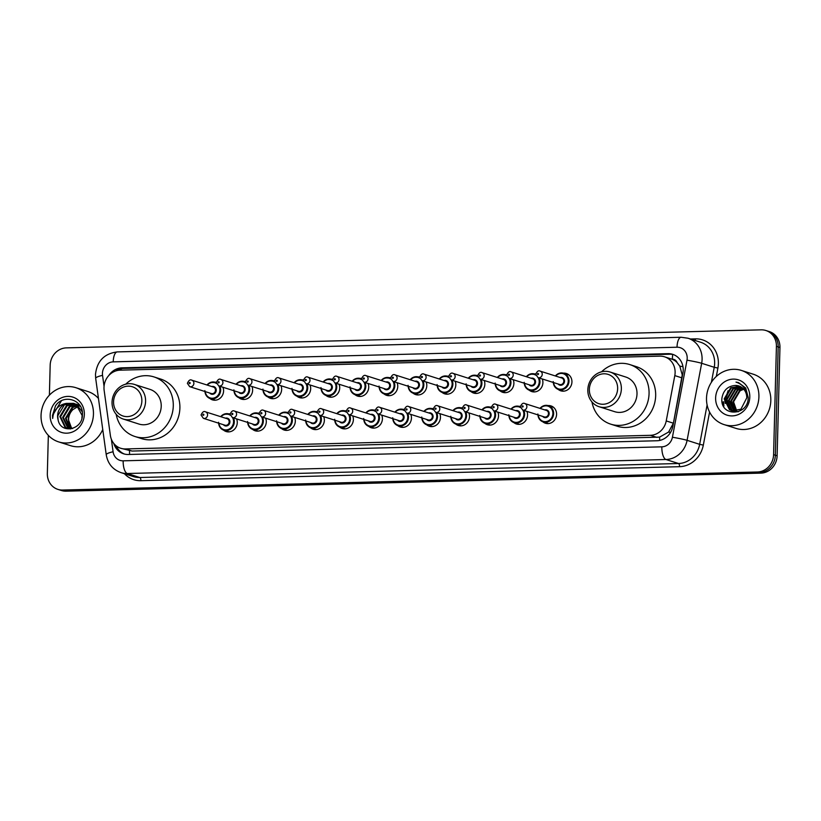 <?xml version="1.0" encoding="UTF-8"?>
<svg xmlns="http://www.w3.org/2000/svg" width="821" height="821" viewBox="0 0 821 821"><rect width="100%" height="100%" fill="white"/><g stroke="black" fill="none" stroke-linecap="round" stroke-linejoin="round"><path stroke-width="1.23" d="M548.007 405.574A9.103 8.313 107.7 0 1 550.963 405.902A9.103 8.313 107.7 0 1 556.587 414.359A9.103 8.313 107.7 0 1 545.442 423.246A9.103 8.313 107.7 0 1 542.835 421.809M526.887 411.372A9.103 8.313 107.7 0 1 527.554 415.108A9.103 8.313 107.7 0 1 516.409 423.995A9.103 8.313 107.7 0 1 513.813 422.558M497.865 412.121A9.103 8.313 107.7 0 1 498.521 415.867A9.103 8.313 107.7 0 1 487.387 424.744A9.103 8.313 107.7 0 1 484.78 423.318M468.832 412.881A9.103 8.313 107.7 0 1 469.499 416.616A9.103 8.313 107.7 0 1 458.354 425.504A9.103 8.313 107.7 0 1 455.747 424.067M439.81 413.63A9.103 8.313 107.7 0 1 440.467 417.366A9.103 8.313 107.7 0 1 429.321 426.253A9.103 8.313 107.7 0 1 426.725 424.826M410.777 414.379A9.103 8.313 107.7 0 1 411.444 418.125A9.103 8.313 107.7 0 1 400.299 427.012A9.103 8.313 107.7 0 1 397.692 425.576M381.744 415.139A9.103 8.313 107.7 0 1 382.412 418.874A9.103 8.313 107.7 0 1 371.266 427.762A9.103 8.313 107.7 0 1 368.66 426.325M352.722 415.888A9.103 8.313 107.7 0 1 353.379 419.634A9.103 8.313 107.7 0 1 342.234 428.521A9.103 8.313 107.7 0 1 339.637 427.084M323.69 416.647A9.103 8.313 107.7 0 1 324.357 420.383A9.103 8.313 107.7 0 1 313.212 429.27A9.103 8.313 107.7 0 1 310.605 427.833M294.657 417.396A9.103 8.313 107.7 0 1 295.324 421.142A9.103 8.313 107.7 0 1 284.179 430.03A9.103 8.313 107.7 0 1 281.572 428.593M265.635 418.156A9.103 8.313 107.7 0 1 266.291 421.891A9.103 8.313 107.7 0 1 255.146 430.779A9.103 8.313 107.7 0 1 252.55 429.342M236.602 418.905A9.103 8.313 107.7 0 1 237.269 422.651A9.103 8.313 107.7 0 1 226.124 431.538A9.103 8.313 107.7 0 1 223.517 430.101M484.185 380.451A9.103 8.313 107.7 0 1 484.852 384.197A9.103 8.313 107.7 0 1 473.707 393.085A9.103 8.313 107.7 0 1 471.1 391.648M455.162 381.211A9.103 8.313 107.7 0 1 455.819 384.946A9.103 8.313 107.7 0 1 444.674 393.834A9.103 8.313 107.7 0 1 442.078 392.397M426.13 381.96A9.103 8.313 107.7 0 1 426.797 385.706A9.103 8.313 107.7 0 1 415.652 394.593A9.103 8.313 107.7 0 1 413.045 393.156M397.097 382.719A9.103 8.313 107.7 0 1 397.764 386.455A9.103 8.313 107.7 0 1 386.619 395.342A9.103 8.313 107.7 0 1 384.012 393.906M513.217 379.702A9.103 8.313 107.7 0 1 513.884 383.438A9.103 8.313 107.7 0 1 502.739 392.325A9.103 8.313 107.7 0 1 500.133 390.899M563.36 373.145A9.103 8.313 107.7 0 1 566.316 373.483A9.103 8.313 107.7 0 1 571.939 381.939A9.103 8.313 107.7 0 1 560.794 390.827A9.103 8.313 107.7 0 1 558.188 389.39M542.25 378.953A9.103 8.313 107.7 0 1 542.907 382.689A9.103 8.313 107.7 0 1 531.762 391.576A9.103 8.313 107.7 0 1 529.165 390.139M368.075 383.469A9.103 8.313 107.7 0 1 368.732 387.214A9.103 8.313 107.7 0 1 357.587 396.102A9.103 8.313 107.7 0 1 354.99 394.665M339.042 384.228A9.103 8.313 107.7 0 1 339.709 387.964A9.103 8.313 107.7 0 1 328.564 396.851A9.103 8.313 107.7 0 1 325.958 395.414M310.01 384.977A9.103 8.313 107.7 0 1 310.677 388.723A9.103 8.313 107.7 0 1 299.532 397.61A9.103 8.313 107.7 0 1 296.935 396.174M280.987 385.737A9.103 8.313 107.7 0 1 281.644 389.472A9.103 8.313 107.7 0 1 270.509 398.359A9.103 8.313 107.7 0 1 267.903 396.923M251.955 386.486A9.103 8.313 107.7 0 1 252.622 390.232A9.103 8.313 107.7 0 1 241.477 399.119A9.103 8.313 107.7 0 1 238.87 397.682M222.922 387.245A9.103 8.313 107.7 0 1 223.589 390.981A9.103 8.313 107.7 0 1 212.444 399.868A9.103 8.313 107.7 0 1 209.848 398.431M120.738 448.276A17.056 15.589 -72.3 0 0 125.48 448.943L650.386 435.315A17.056 15.589 -72.3 0 0 666.231 420.927L674.8 375.608A17.056 15.589 -72.3 0 0 675.119 372.662A17.056 15.589 -72.3 0 0 664.569 356.817A17.056 15.589 -72.3 0 0 659.838 356.14L120.153 370.158A17.056 15.589 -72.3 0 0 104.154 390.427L110.363 435.366A17.056 15.589 -72.3 0 0 120.738 448.276L132.099 451.057L659.602 437.121L668.571 432.062L673.394 423.205L682.241 374.93L679.788 366.125L677.079 362.543A5.685 5.193 -72.3 0 0 672.348 359.218A17.056 6.609 -91.5 0 1 672.748 354.456M672.348 359.218L672.071 359.229A17.056 15.589 107.7 0 1 677.079 362.543M672.071 359.229L664.569 356.817M518.975 406.323A9.103 8.313 107.7 0 1 520.401 406.333M489.952 407.072A9.103 8.313 107.7 0 1 491.379 407.093M460.92 407.832A9.103 8.313 107.7 0 1 462.346 407.842M431.887 408.581A9.103 8.313 107.7 0 1 433.314 408.601M402.865 409.34A9.103 8.313 107.7 0 1 404.291 409.351M373.832 410.09A9.103 8.313 107.7 0 1 375.259 410.11M344.799 410.849A9.103 8.313 107.7 0 1 346.226 410.859M315.777 411.598A9.103 8.313 107.7 0 1 317.204 411.619M286.745 412.358A9.103 8.313 107.7 0 1 288.171 412.368M257.722 413.107A9.103 8.313 107.7 0 1 259.138 413.127M228.69 413.866A9.103 8.313 107.7 0 1 230.116 413.876M534.327 373.904A9.103 8.313 107.7 0 1 535.754 373.914M505.305 374.653A9.103 8.313 107.7 0 1 506.731 374.674M476.272 375.413A9.103 8.313 107.7 0 1 477.699 375.423M447.24 376.162A9.103 8.313 107.7 0 1 448.666 376.182M418.217 376.921A9.103 8.313 107.7 0 1 419.644 376.931M389.185 377.67A9.103 8.313 107.7 0 1 390.611 377.691M360.162 378.43A9.103 8.313 107.7 0 1 361.579 378.44M331.13 379.179A9.103 8.313 107.7 0 1 332.556 379.199M302.097 379.938A9.103 8.313 107.7 0 1 303.524 379.949M273.075 380.687A9.103 8.313 107.7 0 1 274.491 380.708M244.042 381.447A9.103 8.313 107.7 0 1 245.469 381.457M215.01 382.196A9.103 8.313 107.7 0 1 216.436 382.217M113.811 443.494A17.056 15.589 -72.3 0 0 123.632 453.818A17.056 15.589 -72.3 0 0 128.363 454.485L656.985 440.754A17.056 15.589 -72.3 0 0 672.83 426.366L682.908 373.114A17.056 15.589 -72.3 0 0 683.216 370.168A17.056 15.589 -72.3 0 0 672.676 354.323A17.056 15.589 -72.3 0 0 667.945 353.656L121.949 367.839A17.056 15.589 -72.3 0 0 108.803 375.525M115.597 371A17.056 15.589 107.7 0 1 123.714 368.403L669.71 354.22A17.056 15.589 107.7 0 1 673.548 354.631M723.917 406.046A22.742 20.782 107.7 0 1 723.65 401.838M49.393 395.168L50.173 365.212A17.056 15.589 107.7 0 1 66.337 347.878L761.149 329.837A17.056 15.589 107.7 0 1 765.88 330.504A17.056 15.589 107.7 0 1 776.42 346.349L773.587 454.66A17.056 15.589 107.7 0 1 757.424 471.993L62.622 490.045A17.056 15.589 107.7 0 1 57.881 489.378A17.056 15.589 107.7 0 1 47.341 473.522L48.336 435.366M765.88 330.504L769.41 331.622A17.056 15.589 107.7 0 1 779.95 347.478L777.118 455.788L775.352 455.224A17.056 15.589 107.7 0 1 759.189 472.557L64.377 490.599A17.056 15.589 107.7 0 1 59.646 489.932A17.056 15.589 107.7 0 0 64.377 490.599L759.189 472.557A17.056 15.589 107.7 0 0 775.352 455.224L778.185 346.914L775.352 455.224L773.587 454.66M767.645 331.068A17.056 15.589 107.7 0 1 778.185 346.914A17.056 15.589 107.7 0 0 767.645 331.068M124.525 454.075A17.056 15.589 107.7 0 1 116.233 445.895M777.118 455.788A17.056 15.589 107.7 0 1 760.954 473.122L66.142 491.163A17.056 15.589 107.7 0 1 61.411 490.496L57.881 489.378M706.512 398.185A28.427 25.974 107.7 0 1 741.342 370.415A28.427 25.974 107.7 0 1 758.912 396.83A28.427 25.974 107.7 0 1 724.091 424.601A28.427 25.974 107.7 0 1 706.512 398.185M741.342 370.415L753.237 374.202A28.427 25.974 107.7 0 1 770.816 400.617A28.427 25.974 107.7 0 1 735.985 428.388L724.091 424.601M749.799 397.066A18.544 16.933 107.7 0 1 732.229 415.898A18.544 16.933 107.7 0 1 715.625 397.949A18.544 16.933 107.7 0 1 733.194 379.117A18.544 16.933 107.7 0 1 749.799 397.066M738.869 385.983L735.247 385.46C727.642 386.106 723.188 390.437 721.895 398.431C719.996 417.335 748.506 416.144 748.208 397.508L745.694 388.005L738.561 382.648L736.006 382.104C743.374 384.556 746.956 389.821 746.761 397.898L740.922 409.217L732.229 410.849M739.937 386.383L731.306 387.964L724.727 399.047L729.992 409.812L731.952 410.757M739.67 386.27L730.752 387.789L724.173 398.873L729.438 409.638L731.675 410.664M740.963 386.917L733.512 388.661L726.934 399.745L732.199 410.521L733.091 411.013M740.706 386.773L732.958 388.487L726.38 399.57L731.644 410.346L732.804 410.952M733.882 411.372L738.284 411.762M741.948 387.563L735.708 389.37L729.13 400.443L734.261 411.136M741.712 387.389L735.164 389.195L728.586 400.268L733.964 411.116M742.892 388.343L737.915 390.067L731.337 401.151L735.472 411.116M742.666 388.128L737.361 389.893L730.782 400.976L735.164 411.136M743.795 389.267L740.121 390.765L733.543 401.849L736.745 410.952M743.569 389.021L739.567 390.591L732.989 401.674L736.416 411.013M735.247 385.46A12.859 11.74 107.7 0 1 738.818 385.962A12.859 11.74 107.7 0 1 746.761 397.898M728.063 390.734L724.769 400.987M729.931 388.918L725.056 400.125L725.23 403.429M738.366 382.596L736.006 382.104M589.345 389.39A15.353 14.029 107.7 0 1 603.887 373.791A15.353 14.029 107.7 0 1 617.638 388.661A15.353 14.029 107.7 0 1 603.096 404.26A15.353 14.029 107.7 0 1 589.345 389.39M587.826 389.811A18.195 16.625 107.7 0 1 610.116 372.036A18.195 16.625 107.7 0 1 621.364 388.938A18.195 16.625 107.7 0 1 599.073 406.713A18.195 16.625 107.7 0 1 587.826 389.811M599.073 406.713L614.724 411.701A18.195 16.625 -72.3 0 0 637.004 393.926A18.195 16.625 -72.3 0 0 625.766 377.024L610.116 372.036M601.547 371.81A31.28 28.571 107.7 0 1 629.728 364.555A31.28 28.571 107.7 0 1 649.062 393.608A31.28 28.571 107.7 0 1 610.752 424.159A31.28 28.571 107.7 0 1 591.951 401.941M629.728 364.555L636.337 366.659A31.28 28.571 107.7 0 1 655.671 395.712A31.28 28.571 107.7 0 1 617.361 426.263L610.752 424.159M113.565 401.746A15.353 14.029 107.7 0 1 128.107 386.147A15.353 14.029 107.7 0 1 141.859 401.017A15.353 14.029 107.7 0 1 127.317 416.616A15.353 14.029 107.7 0 1 113.565 401.746M112.046 402.167A18.195 16.625 107.7 0 1 134.336 384.392A18.195 16.625 107.7 0 1 145.584 401.295A18.195 16.625 107.7 0 1 123.294 419.069A18.195 16.625 107.7 0 1 112.046 402.167M123.294 419.069L138.944 424.057A18.195 16.625 -72.3 0 0 161.224 406.282A18.195 16.625 -72.3 0 0 149.976 389.38L134.336 384.392M125.767 384.166A31.28 28.571 107.7 0 1 153.948 376.911A31.28 28.571 107.7 0 1 173.282 405.964A31.28 28.571 107.7 0 1 134.972 436.515A31.28 28.571 107.7 0 1 116.172 414.297M153.948 376.911L160.557 379.015A31.28 28.571 107.7 0 1 179.891 408.068A31.28 28.571 107.7 0 1 141.581 438.619L134.972 436.515M41.05 415.467A28.427 25.974 107.7 0 1 75.871 387.697A28.427 25.974 107.7 0 1 93.45 414.112A28.427 25.974 107.7 0 1 58.619 441.883A28.427 25.974 107.7 0 1 41.05 415.467M75.871 387.697L87.775 391.484A28.427 25.974 107.7 0 1 98.458 398.442M75.337 404.024L67.219 405.687L60.549 416.74L65.711 427.474L67.579 428.377M67.927 428.5L70.483 428.952M74.998 403.87L66.522 405.461L59.841 416.514L65.013 427.259L67.23 428.275L72.7 428.449M81.895 418.156L82.141 415.457L76.035 404.414L73.633 403.337L66.275 403.398A12.859 11.74 107.7 0 0 57.603 415.795A12.859 11.74 107.7 0 0 58.096 419.767C60.631 434.586 82.675 429.906 82.398 414.882C83.804 399.806 63.515 393.423 55.489 405.872L52.493 415.416L52.677 418.464L53.119 415.457C55.017 408.694 59.399 404.681 66.275 403.398M76.63 404.794L70.021 406.58L63.34 417.622L69.036 428.665M76.312 404.579L69.323 406.354L62.642 417.407L67.815 428.141L68.666 428.613M77.862 405.748L72.823 407.473L66.142 418.515L70.544 428.736M77.564 405.492L72.125 407.247L65.444 418.3L70.165 428.747M72.135 428.572L71.181 427.433A12.859 11.74 107.7 0 1 68.625 419.305A12.859 11.74 107.7 0 1 72.966 409.566C70.083 412.245 68.502 415.447 68.246 419.182L71.735 428.634M82.264 411.855L76.733 404.64L74.331 403.552M73.982 403.45L64.428 404.794L57.747 415.847L58.096 419.767M80.201 405.954L77.133 404.445M80.52 406.518L76.435 404.219M79.781 405.307L79.227 405.112M84.337 414.348A18.544 16.933 107.7 0 1 66.768 433.18A18.544 16.933 107.7 0 1 50.163 415.231A18.544 16.933 107.7 0 1 67.733 396.399A18.544 16.933 107.7 0 1 84.337 414.348M72.966 409.566L78.426 406.292M102.748 429.506A28.427 25.974 107.7 0 1 70.524 445.67L58.619 441.883M61.39 400.833L52.565 415.436L52.677 418.464M681.964 377.886L674.8 375.608M659.704 440.436A17.056 6.609 -91.5 0 1 659.602 437.121M668.571 432.062A17.056 0.913 10.7 0 1 670.541 432.421M129.636 454.454A17.056 6.609 -91.5 0 1 129.513 450.893M679.788 366.125A17.056 0.913 10.7 0 1 682.98 366.7M117.105 447.609A17.056 3.212 -7.9 0 1 118.203 447.188M121.046 370.138A17.056 6.609 -91.5 0 1 121.231 368.67M673.394 423.205L666.231 420.927M657.005 437.419L650.386 435.315M132.099 451.057L125.48 448.943M669.71 354.22L667.945 353.656M111.369 439.245L113.093 451.766A11.371 10.386 -72.3 0 0 123.171 460.827L661.849 446.829A11.371 10.386 -72.3 0 0 672.42 437.244L686.992 360.193A11.371 10.386 -72.3 0 0 687.198 358.233A11.371 10.386 -72.3 0 0 677.017 347.221L113.206 361.866A11.371 10.386 -72.3 0 0 102.43 373.422A11.371 10.386 -72.3 0 0 102.543 375.371L104.051 386.352M688.029 338.231A22.742 20.782 107.7 0 1 702.088 359.362A22.742 20.782 107.7 0 1 701.668 363.293L714.229 367.285A22.742 20.782 -72.3 0 0 714.65 363.364A22.742 20.782 -72.3 0 0 700.59 342.234L688.029 338.231L681.132 337.257A11.371 4.413 88.5 0 0 677.017 347.221M681.132 337.257L117.321 351.901C104.236 353.564 96.96 361.107 95.472 374.52L95.677 378.337A11.371 2.145 -7.9 0 1 102.543 375.371M690.44 339.001L695.459 338.868A2.843 1.098 -91.5 0 1 695.182 340.51M695.459 338.868A25.584 23.378 107.7 0 1 718.375 363.641A25.584 23.378 107.7 0 1 717.903 368.065L716.312 376.459M709.58 412.05L703.32 445.105A25.584 23.378 107.7 0 1 679.552 466.687L140.873 480.685A25.584 23.378 107.7 0 1 124.433 473.717M757.424 471.993L760.954 473.122M776.42 346.349L779.95 347.478M62.622 490.045L66.142 491.163M686.992 360.193A11.371 0.616 10.7 0 1 701.668 363.293L687.095 440.333L699.656 444.335L707.107 404.948M672.42 437.244A11.371 0.616 10.7 0 1 687.095 440.333A22.742 20.782 107.7 0 1 665.964 459.514L678.526 463.516A22.742 20.782 -72.3 0 0 699.656 444.335L703.32 445.105M711.386 382.34L714.229 367.285L717.903 368.065M661.849 446.829A11.371 4.413 88.5 0 0 665.964 459.514L127.286 473.512L139.847 477.514L678.526 463.516A2.843 1.098 -91.5 0 1 679.552 466.687M123.171 460.827A11.371 4.413 88.5 0 0 127.286 473.512A22.742 20.782 107.7 0 1 120.974 472.619L133.536 476.621A22.742 20.782 -72.3 0 0 139.847 477.514A2.843 1.098 -91.5 0 1 140.873 480.685M95.677 378.337L106.237 454.731A11.371 2.145 -7.9 0 1 113.093 451.766M117.321 351.901A11.371 4.413 88.5 0 0 113.206 361.866M123.714 368.403L121.949 367.839M723.373 405.985A23.316 21.295 107.7 0 1 723.127 401.859M555.355 375.967A8.528 7.789 107.7 0 1 563.719 373.257A8.528 7.789 107.7 0 1 568.994 381.18A8.528 7.789 107.7 0 1 558.547 389.513A8.528 7.789 107.7 0 1 553.292 382.463M553.611 382.565A7.964 7.276 -72.3 0 0 561.205 389.175A7.964 7.276 -72.3 0 0 568.245 381.118A7.964 7.276 -72.3 0 0 563.791 373.894A7.964 7.276 -72.3 0 0 555.684 376.069M560.158 377.496A3.982 3.633 107.7 0 1 562.108 384.967A3.982 3.633 107.7 0 1 558.085 383.992M538.053 377.619L559.655 384.495A3.407 3.12 -72.3 0 0 563.832 381.16A3.407 3.12 -72.3 0 0 561.728 377.988L540.126 371.113A3.407 3.12 107.7 0 1 542.24 374.284A3.407 3.12 107.7 0 1 538.053 377.619L535.723 374.304C537.057 371.277 538.525 370.209 540.126 371.113M537.468 374.027A0.564 0.523 -72.3 0 0 537.971 374.581A0.564 0.523 -72.3 0 0 538.514 373.996A0.564 0.523 -72.3 0 0 538.001 373.452A0.564 0.523 -72.3 0 0 537.468 374.027M539.13 377.958A8.528 7.789 107.7 0 1 539.961 381.929A8.528 7.789 107.7 0 1 529.514 390.262A8.528 7.789 107.7 0 1 524.26 383.222M524.588 383.325A7.964 7.276 -72.3 0 0 532.172 389.934A7.964 7.276 -72.3 0 0 539.212 381.878A7.964 7.276 -72.3 0 0 538.176 377.65M531.136 378.245A3.982 3.633 107.7 0 1 533.075 385.726A3.982 3.633 107.7 0 1 529.063 384.751M509.03 378.368L530.623 385.244A3.407 3.12 -72.3 0 0 534.799 381.909A3.407 3.12 -72.3 0 0 532.696 378.748L511.093 371.862A3.407 3.12 107.7 0 1 513.207 375.033A3.407 3.12 107.7 0 1 509.03 378.368L506.701 375.053C508.025 372.026 509.492 370.969 511.093 371.862M508.435 374.776A0.564 0.523 -72.3 0 0 508.948 375.33A0.564 0.523 -72.3 0 0 509.482 374.756A0.564 0.523 -72.3 0 0 508.979 374.202A0.564 0.523 -72.3 0 0 508.435 374.776M526.333 376.716A8.528 7.789 107.7 0 1 534.687 374.007A8.528 7.789 107.7 0 1 535.723 374.427M535.815 375.187A7.964 7.276 -72.3 0 0 526.651 376.818M510.108 378.707A8.528 7.789 107.7 0 1 510.929 382.689A8.528 7.789 107.7 0 1 500.482 391.012A8.528 7.789 107.7 0 1 495.227 383.971M495.556 384.074A7.964 7.276 -72.3 0 0 503.14 390.683A7.964 7.276 -72.3 0 0 510.19 382.627A7.964 7.276 -72.3 0 0 509.143 378.409M502.103 378.994A3.982 3.633 107.7 0 1 504.053 386.475A3.982 3.633 107.7 0 1 500.03 385.501M479.998 379.128L501.6 386.003A3.407 3.12 -72.3 0 0 505.777 382.668A3.407 3.12 -72.3 0 0 503.663 379.497L482.071 372.621A3.407 3.12 107.7 0 1 484.174 375.792A3.407 3.12 107.7 0 1 479.998 379.128L477.668 375.813C479.002 372.785 480.47 371.718 482.071 372.621M479.402 375.536A0.564 0.523 -72.3 0 0 479.916 376.09A0.564 0.523 -72.3 0 0 480.459 375.505A0.564 0.523 -72.3 0 0 479.946 374.961A0.564 0.523 -72.3 0 0 479.402 375.536M497.3 377.475A8.528 7.789 107.7 0 1 505.664 374.766A8.528 7.789 107.7 0 1 506.69 375.187M506.783 375.936A7.964 7.276 -72.3 0 0 497.629 377.578M481.075 379.466A8.528 7.789 107.7 0 1 481.906 383.438A8.528 7.789 107.7 0 1 471.459 391.771A8.528 7.789 107.7 0 1 466.205 384.731M466.523 384.833A7.964 7.276 -72.3 0 0 474.117 391.443A7.964 7.276 -72.3 0 0 481.157 383.386A7.964 7.276 -72.3 0 0 480.121 379.158M473.07 379.754A3.982 3.633 107.7 0 1 475.02 387.235A3.982 3.633 107.7 0 1 470.997 386.26M450.965 379.877L472.568 386.753A3.407 3.12 -72.3 0 0 476.744 383.417A3.407 3.12 -72.3 0 0 474.641 380.246L453.038 373.37A3.407 3.12 107.7 0 1 455.152 376.541A3.407 3.12 107.7 0 1 450.965 379.877L448.635 376.562C449.97 373.534 451.437 372.477 453.038 373.37M450.38 376.285A0.564 0.523 -72.3 0 0 450.883 376.839A0.564 0.523 -72.3 0 0 451.427 376.264A0.564 0.523 -72.3 0 0 450.914 375.71A0.564 0.523 -72.3 0 0 450.38 376.285M468.278 378.224A8.528 7.789 107.7 0 1 476.632 375.515A8.528 7.789 107.7 0 1 477.668 375.936M477.76 376.695A7.964 7.276 -72.3 0 0 468.596 378.327M452.043 380.215A8.528 7.789 107.7 0 1 452.874 384.197A8.528 7.789 107.7 0 1 442.427 392.52A8.528 7.789 107.7 0 1 437.172 385.48M437.501 385.583A7.964 7.276 -72.3 0 0 445.085 392.192A7.964 7.276 -72.3 0 0 452.125 384.136A7.964 7.276 -72.3 0 0 451.088 379.918M444.048 380.503A3.982 3.633 107.7 0 1 445.998 387.984A3.982 3.633 107.7 0 1 441.975 387.009M421.943 380.626L443.535 387.512A3.407 3.12 -72.3 0 0 447.722 384.177A3.407 3.12 -72.3 0 0 445.608 381.006L424.005 374.13A3.407 3.12 107.7 0 1 426.12 377.301A3.407 3.12 107.7 0 1 421.943 380.626L419.613 377.321C420.937 374.294 422.405 373.227 424.005 374.13M421.347 377.044A0.564 0.523 -72.3 0 0 421.861 377.588A0.564 0.523 -72.3 0 0 422.394 377.013A0.564 0.523 -72.3 0 0 421.891 376.47A0.564 0.523 -72.3 0 0 421.347 377.044M439.245 378.974A8.528 7.789 107.7 0 1 447.599 376.264A8.528 7.789 107.7 0 1 448.635 376.695M448.728 377.444A7.964 7.276 -72.3 0 0 439.563 379.086M423.02 380.975A8.528 7.789 107.7 0 1 423.841 384.946A8.528 7.789 107.7 0 1 413.394 393.28A8.528 7.789 107.7 0 1 408.15 386.239M408.468 386.342A7.964 7.276 -72.3 0 0 416.052 392.951A7.964 7.276 -72.3 0 0 423.102 384.885A7.964 7.276 -72.3 0 0 422.056 380.667M415.016 381.262A3.982 3.633 107.7 0 1 416.965 388.744A3.982 3.633 107.7 0 1 412.942 387.758M392.91 381.385L414.513 388.261A3.407 3.12 -72.3 0 0 418.689 384.926A3.407 3.12 -72.3 0 0 416.575 381.755L394.983 374.879A3.407 3.12 107.7 0 1 397.087 378.05A3.407 3.12 107.7 0 1 392.91 381.385L390.58 378.071C391.915 375.043 393.382 373.986 394.983 374.879M392.325 377.793A0.564 0.523 -72.3 0 0 392.828 378.348A0.564 0.523 -72.3 0 0 393.372 377.773A0.564 0.523 -72.3 0 0 392.859 377.219A0.564 0.523 -72.3 0 0 392.325 377.793M419.613 377.352L413.661 377.188L410.172 379.723A8.528 7.789 107.7 0 1 418.577 377.024A8.528 7.789 107.7 0 1 419.613 377.444M419.695 378.204A7.964 7.276 -72.3 0 0 410.541 379.836M393.988 381.724A8.528 7.789 107.7 0 1 394.819 385.696A8.528 7.789 107.7 0 1 384.372 394.029A8.528 7.789 107.7 0 1 379.117 386.989M379.435 387.091A7.964 7.276 -72.3 0 0 387.03 393.7A7.964 7.276 -72.3 0 0 394.07 385.644A7.964 7.276 -72.3 0 0 393.033 381.426M385.983 382.011A3.982 3.633 107.7 0 1 387.933 389.493A3.982 3.633 107.7 0 1 383.92 388.518M363.877 382.134L385.48 389.01A3.407 3.12 -72.3 0 0 389.657 385.685A3.407 3.12 -72.3 0 0 387.553 382.514L365.95 375.638A3.407 3.12 107.7 0 1 368.065 378.809A3.407 3.12 107.7 0 1 363.877 382.134L361.548 378.83C362.882 375.802 364.35 374.735 365.95 375.638M363.293 378.553A0.564 0.523 -72.3 0 0 363.806 379.097A0.564 0.523 -72.3 0 0 364.339 378.522A0.564 0.523 -72.3 0 0 363.826 377.968A0.564 0.523 -72.3 0 0 363.293 378.553M381.19 380.482A8.528 7.789 107.7 0 1 389.544 377.773A8.528 7.789 107.7 0 1 390.58 378.194M390.673 378.953A7.964 7.276 -72.3 0 0 381.508 380.585M364.955 382.483A8.528 7.789 107.7 0 1 365.786 386.455A8.528 7.789 107.7 0 1 355.339 394.788A8.528 7.789 107.7 0 1 350.085 387.738M350.413 387.84A7.964 7.276 -72.3 0 0 357.997 394.46A7.964 7.276 -72.3 0 0 365.047 386.393A7.964 7.276 -72.3 0 0 364.001 382.175M356.961 382.771A3.982 3.633 107.7 0 1 358.91 390.252A3.982 3.633 107.7 0 1 354.888 389.267M334.855 382.894L356.447 389.77A3.407 3.12 -72.3 0 0 360.635 386.434A3.407 3.12 -72.3 0 0 358.52 383.263L336.928 376.387A3.407 3.12 107.7 0 1 339.032 379.559A3.407 3.12 107.7 0 1 334.855 382.894L332.526 379.579C333.849 376.552 335.317 375.495 336.928 376.387M334.26 379.302A0.564 0.523 -72.3 0 0 334.773 379.856A0.564 0.523 -72.3 0 0 335.307 379.281A0.564 0.523 -72.3 0 0 334.804 378.727A0.564 0.523 -72.3 0 0 334.26 379.302M352.158 381.242A8.528 7.789 107.7 0 1 360.511 378.532A8.528 7.789 107.7 0 1 361.548 378.953M361.64 379.713A7.964 7.276 -72.3 0 0 352.476 381.344M335.933 383.233A8.528 7.789 107.7 0 1 336.754 387.204A8.528 7.789 107.7 0 1 326.306 395.537A8.528 7.789 107.7 0 1 321.062 388.497M321.38 388.6A7.964 7.276 -72.3 0 0 328.964 395.209A7.964 7.276 -72.3 0 0 336.015 387.153A7.964 7.276 -72.3 0 0 334.968 382.925M327.928 383.52A3.982 3.633 107.7 0 1 329.878 391.001A3.982 3.633 107.7 0 1 325.855 390.026M305.823 383.643L327.425 390.519A3.407 3.12 -72.3 0 0 331.602 387.194A3.407 3.12 -72.3 0 0 329.488 384.023L307.896 377.147A3.407 3.12 107.7 0 1 309.999 380.318A3.407 3.12 107.7 0 1 305.823 383.643L303.493 380.339C304.827 377.311 306.295 376.244 307.896 377.147M305.238 380.061A0.564 0.523 -72.3 0 0 305.74 380.605A0.564 0.523 -72.3 0 0 306.284 380.031A0.564 0.523 -72.3 0 0 305.771 379.476A0.564 0.523 -72.3 0 0 305.238 380.061M323.125 381.991A8.528 7.789 107.7 0 1 331.489 379.281A8.528 7.789 107.7 0 1 332.526 379.702M332.618 380.462A7.964 7.276 -72.3 0 0 323.453 382.093M306.9 383.992A8.528 7.789 107.7 0 1 307.731 387.964A8.528 7.789 107.7 0 1 297.284 396.297A8.528 7.789 107.7 0 1 292.03 389.246M292.348 389.349A7.964 7.276 -72.3 0 0 299.942 395.958A7.964 7.276 -72.3 0 0 306.982 387.902A7.964 7.276 -72.3 0 0 305.946 383.684M298.895 384.279A3.982 3.633 107.7 0 1 300.845 391.761A3.982 3.633 107.7 0 1 296.833 390.775M276.8 384.402L298.392 391.278A3.407 3.12 -72.3 0 0 302.569 387.943A3.407 3.12 -72.3 0 0 300.465 384.772L278.863 377.896A3.407 3.12 107.7 0 1 280.977 381.067A3.407 3.12 107.7 0 1 276.8 384.402L274.46 381.088C275.794 378.06 277.262 376.993 278.863 377.896M276.205 380.811A0.564 0.523 -72.3 0 0 276.718 381.365A0.564 0.523 -72.3 0 0 277.252 380.78A0.564 0.523 -72.3 0 0 276.739 380.236A0.564 0.523 -72.3 0 0 276.205 380.811M294.103 382.75A8.528 7.789 107.7 0 1 302.456 380.041A8.528 7.789 107.7 0 1 303.493 380.462M303.585 381.211A7.964 7.276 -72.3 0 0 294.421 382.853M277.878 384.741A8.528 7.789 107.7 0 1 278.699 388.713A8.528 7.789 107.7 0 1 268.251 397.046A8.528 7.789 107.7 0 1 262.997 390.006M263.325 390.108A7.964 7.276 -72.3 0 0 270.909 396.717A7.964 7.276 -72.3 0 0 277.96 388.661A7.964 7.276 -72.3 0 0 276.913 384.433M269.873 385.028A3.982 3.633 107.7 0 1 271.823 392.51A3.982 3.633 107.7 0 1 267.8 391.535M247.768 385.152L269.36 392.028A3.407 3.12 -72.3 0 0 273.547 388.702A3.407 3.12 -72.3 0 0 271.433 385.531L249.841 378.655A3.407 3.12 107.7 0 1 251.944 381.816A3.407 3.12 107.7 0 1 247.768 385.152L245.438 381.847C246.772 378.82 248.24 377.752 249.841 378.655M247.172 381.57A0.564 0.523 -72.3 0 0 247.685 382.114A0.564 0.523 -72.3 0 0 248.219 381.539A0.564 0.523 -72.3 0 0 247.716 380.985A0.564 0.523 -72.3 0 0 247.172 381.57M265.07 383.499A8.528 7.789 107.7 0 1 273.424 380.79A8.528 7.789 107.7 0 1 274.46 381.211M274.553 381.97A7.964 7.276 -72.3 0 0 265.399 383.602M248.845 385.501A8.528 7.789 107.7 0 1 249.676 389.472A8.528 7.789 107.7 0 1 239.219 397.805A8.528 7.789 107.7 0 1 233.975 390.755M234.293 390.858A7.964 7.276 -72.3 0 0 241.887 397.467A7.964 7.276 -72.3 0 0 248.927 389.411A7.964 7.276 -72.3 0 0 247.88 385.193M240.84 385.788A3.982 3.633 107.7 0 1 242.79 393.259A3.982 3.633 107.7 0 1 238.767 392.284M218.735 385.911L240.337 392.787A3.407 3.12 -72.3 0 0 244.514 389.452A3.407 3.12 -72.3 0 0 242.411 386.281L220.808 379.405A3.407 3.12 107.7 0 1 222.912 382.576A3.407 3.12 107.7 0 1 218.735 385.911L216.405 382.596C217.739 379.569 219.207 378.502 220.808 379.405M218.15 382.319A0.564 0.523 -72.3 0 0 218.653 382.873A0.564 0.523 -72.3 0 0 219.197 382.288A0.564 0.523 -72.3 0 0 218.684 381.744A0.564 0.523 -72.3 0 0 218.15 382.319M236.038 384.259A8.528 7.789 107.7 0 1 244.401 381.549A8.528 7.789 107.7 0 1 245.438 381.97M245.53 382.719A7.964 7.276 -72.3 0 0 236.366 384.361M219.812 386.25A8.528 7.789 107.7 0 1 220.644 390.221A8.528 7.789 107.7 0 1 210.197 398.554A8.528 7.789 107.7 0 1 204.942 391.514M205.271 391.617A7.964 7.276 -72.3 0 0 212.855 398.226A7.964 7.276 -72.3 0 0 219.895 390.17A7.964 7.276 -72.3 0 0 218.858 385.942M211.808 386.537A3.982 3.633 107.7 0 1 213.758 394.018A3.982 3.633 107.7 0 1 209.745 393.043M189.713 386.66L211.305 393.536A3.407 3.12 -72.3 0 0 215.482 390.201A3.407 3.12 -72.3 0 0 213.378 387.04L191.775 380.164A3.407 3.12 107.7 0 1 193.889 383.325A3.407 3.12 107.7 0 1 189.713 386.66L187.373 383.345C188.707 380.318 190.174 379.261 191.775 380.164M189.117 383.079A0.564 0.523 -72.3 0 0 189.63 383.623A0.564 0.523 -72.3 0 0 190.164 383.048A0.564 0.523 -72.3 0 0 189.661 382.494A0.564 0.523 -72.3 0 0 189.117 383.079M216.405 382.627L210.463 382.463L206.974 384.998A8.528 7.789 107.7 0 1 215.369 382.299A8.528 7.789 107.7 0 1 216.405 382.719M216.498 383.479A7.964 7.276 -72.3 0 0 207.333 385.111M540.002 408.386A8.528 7.789 107.7 0 1 548.366 405.677A8.528 7.789 107.7 0 1 553.631 413.599A8.528 7.789 107.7 0 1 543.184 421.932A8.528 7.789 107.7 0 1 537.94 414.882M538.258 414.985A7.964 7.276 -72.3 0 0 545.842 421.594A7.964 7.276 -72.3 0 0 552.892 413.538A7.964 7.276 -72.3 0 0 548.438 406.313A7.964 7.276 -72.3 0 0 540.331 408.489M544.805 409.915A3.982 3.633 107.7 0 1 546.755 417.386A3.982 3.633 107.7 0 1 542.732 416.411M544.302 416.914A3.407 3.12 -72.3 0 0 548.479 413.579A3.407 3.12 -72.3 0 0 546.365 410.408L524.773 403.532A3.407 3.12 107.7 0 1 526.877 406.703A3.407 3.12 107.7 0 1 522.7 410.038L544.302 416.914M523.162 406.416A0.564 0.523 -72.3 0 0 522.649 405.872A0.564 0.523 -72.3 0 0 522.115 406.446A0.564 0.523 -72.3 0 0 522.618 407A0.564 0.523 -72.3 0 0 523.162 406.416M510.98 409.135A8.528 7.789 107.7 0 1 519.334 406.426A8.528 7.789 107.7 0 1 520.37 406.847M523.777 410.377A8.528 7.789 107.7 0 1 524.609 414.348A8.528 7.789 107.7 0 1 514.162 422.682A8.528 7.789 107.7 0 1 508.907 415.642M509.225 415.744A7.964 7.276 -72.3 0 0 516.82 422.353A7.964 7.276 -72.3 0 0 523.86 414.297A7.964 7.276 -72.3 0 0 522.823 410.069M520.463 407.606A7.964 7.276 -72.3 0 0 511.298 409.238M515.773 410.664A3.982 3.633 107.7 0 1 517.723 418.146A3.982 3.633 107.7 0 1 513.71 417.171M515.27 417.663A3.407 3.12 -72.3 0 0 519.447 414.328A3.407 3.12 -72.3 0 0 517.343 411.167L495.74 404.291A3.407 3.12 107.7 0 1 497.854 407.452A3.407 3.12 107.7 0 1 493.678 410.787L515.27 417.663M494.129 407.175A0.564 0.523 -72.3 0 0 493.626 406.621A0.564 0.523 -72.3 0 0 493.082 407.195A0.564 0.523 -72.3 0 0 493.595 407.75A0.564 0.523 -72.3 0 0 494.129 407.175M491.338 407.514L485.396 407.339L481.906 409.874A8.528 7.789 107.7 0 1 490.301 407.185A8.528 7.789 107.7 0 1 491.338 407.606M494.755 411.126A8.528 7.789 107.7 0 1 495.576 415.108A8.528 7.789 107.7 0 1 485.129 423.431A8.528 7.789 107.7 0 1 479.875 416.391M480.203 416.493A7.964 7.276 -72.3 0 0 487.787 423.102A7.964 7.276 -72.3 0 0 494.837 415.046A7.964 7.276 -72.3 0 0 493.79 410.828M491.43 408.355A7.964 7.276 -72.3 0 0 482.276 409.997M486.75 411.424A3.982 3.633 107.7 0 1 488.7 418.895A3.982 3.633 107.7 0 1 484.677 417.92M486.237 418.423A3.407 3.12 -72.3 0 0 490.424 415.087A3.407 3.12 -72.3 0 0 488.31 411.916L466.718 405.04A3.407 3.12 107.7 0 1 468.822 408.211A3.407 3.12 107.7 0 1 464.645 411.547L486.237 418.423M465.107 407.924A0.564 0.523 -72.3 0 0 464.594 407.38A0.564 0.523 -72.3 0 0 464.05 407.955A0.564 0.523 -72.3 0 0 464.563 408.509A0.564 0.523 -72.3 0 0 465.107 407.924M452.915 410.644A8.528 7.789 107.7 0 1 461.279 407.934A8.528 7.789 107.7 0 1 462.315 408.355M465.723 411.885A8.528 7.789 107.7 0 1 466.554 415.857A8.528 7.789 107.7 0 1 456.107 424.19A8.528 7.789 107.7 0 1 450.852 417.15M451.17 417.253A7.964 7.276 -72.3 0 0 458.765 423.862A7.964 7.276 -72.3 0 0 465.805 415.806A7.964 7.276 -72.3 0 0 464.758 411.578M462.408 409.115A7.964 7.276 -72.3 0 0 453.243 410.746M457.718 412.173A3.982 3.633 107.7 0 1 459.668 419.654A3.982 3.633 107.7 0 1 455.645 418.679M457.215 419.172A3.407 3.12 -72.3 0 0 461.392 415.837A3.407 3.12 -72.3 0 0 459.288 412.676L437.685 405.79A3.407 3.12 107.7 0 1 439.799 408.961A3.407 3.12 107.7 0 1 435.612 412.296L457.215 419.172M436.074 408.684A0.564 0.523 -72.3 0 0 435.561 408.129A0.564 0.523 -72.3 0 0 435.027 408.704A0.564 0.523 -72.3 0 0 435.53 409.258A0.564 0.523 -72.3 0 0 436.074 408.684M423.893 411.403A8.528 7.789 107.7 0 1 432.246 408.684A8.528 7.789 107.7 0 1 433.283 409.115M436.69 412.635A8.528 7.789 107.7 0 1 437.521 416.616A8.528 7.789 107.7 0 1 427.074 424.939A8.528 7.789 107.7 0 1 421.82 417.899M422.148 418.002A7.964 7.276 -72.3 0 0 429.732 424.611A7.964 7.276 -72.3 0 0 436.772 416.555A7.964 7.276 -72.3 0 0 435.735 412.337M433.375 409.864A7.964 7.276 -72.3 0 0 424.211 411.506M428.695 412.922A3.982 3.633 107.7 0 1 430.635 420.403A3.982 3.633 107.7 0 1 426.622 419.428M428.182 419.931A3.407 3.12 -72.3 0 0 432.359 416.596A3.407 3.12 -72.3 0 0 430.255 413.425L408.653 406.549A3.407 3.12 107.7 0 1 410.767 409.72A3.407 3.12 107.7 0 1 406.59 413.045L428.182 419.931M407.042 409.433A0.564 0.523 -72.3 0 0 406.539 408.889A0.564 0.523 -72.3 0 0 405.995 409.463A0.564 0.523 -72.3 0 0 406.508 410.007A0.564 0.523 -72.3 0 0 407.042 409.433M394.86 412.152A8.528 7.789 107.7 0 1 403.224 409.443A8.528 7.789 107.7 0 1 404.25 409.864M407.668 413.394A8.528 7.789 107.7 0 1 408.489 417.366A8.528 7.789 107.7 0 1 398.041 425.699A8.528 7.789 107.7 0 1 392.787 418.659M393.115 418.761A7.964 7.276 -72.3 0 0 400.699 425.37A7.964 7.276 -72.3 0 0 407.75 417.304A7.964 7.276 -72.3 0 0 406.703 413.086M404.343 410.623A7.964 7.276 -72.3 0 0 395.188 412.255M399.663 413.681A3.982 3.633 107.7 0 1 401.613 421.163A3.982 3.633 107.7 0 1 397.59 420.178M399.16 420.68A3.407 3.12 -72.3 0 0 403.337 417.345A3.407 3.12 -72.3 0 0 401.223 414.174L379.63 407.298A3.407 3.12 107.7 0 1 381.734 410.469A3.407 3.12 107.7 0 1 377.557 413.805L399.16 420.68M378.019 410.192A0.564 0.523 -72.3 0 0 377.506 409.638A0.564 0.523 -72.3 0 0 376.962 410.213A0.564 0.523 -72.3 0 0 377.475 410.767A0.564 0.523 -72.3 0 0 378.019 410.192M365.838 412.901A8.528 7.789 107.7 0 1 374.191 410.192A8.528 7.789 107.7 0 1 375.228 410.613M378.635 414.143A8.528 7.789 107.7 0 1 379.466 418.115A8.528 7.789 107.7 0 1 369.019 426.448A8.528 7.789 107.7 0 1 363.765 419.408M364.083 419.51A7.964 7.276 -72.3 0 0 371.677 426.12A7.964 7.276 -72.3 0 0 378.717 418.063A7.964 7.276 -72.3 0 0 377.681 413.846M375.32 411.372A7.964 7.276 -72.3 0 0 366.156 413.004M370.63 414.431A3.982 3.633 107.7 0 1 372.58 421.912A3.982 3.633 107.7 0 1 368.567 420.937M370.127 421.43A3.407 3.12 -72.3 0 0 374.304 418.105A3.407 3.12 -72.3 0 0 372.2 414.933L350.598 408.058A3.407 3.12 107.7 0 1 352.712 411.229A3.407 3.12 107.7 0 1 348.525 414.554L370.127 421.43M348.987 410.941A0.564 0.523 -72.3 0 0 348.473 410.387A0.564 0.523 -72.3 0 0 347.94 410.972A0.564 0.523 -72.3 0 0 348.443 411.516A0.564 0.523 -72.3 0 0 348.987 410.941M336.805 413.661A8.528 7.789 107.7 0 1 345.159 410.952A8.528 7.789 107.7 0 1 346.195 411.372M349.602 414.903A8.528 7.789 107.7 0 1 350.434 418.874A8.528 7.789 107.7 0 1 339.986 427.207A8.528 7.789 107.7 0 1 334.732 420.157M335.06 420.27A7.964 7.276 -72.3 0 0 342.644 426.879A7.964 7.276 -72.3 0 0 349.684 418.813A7.964 7.276 -72.3 0 0 348.648 414.595M346.288 412.132A7.964 7.276 -72.3 0 0 337.123 413.763M341.608 415.19A3.982 3.633 107.7 0 1 343.558 422.671A3.982 3.633 107.7 0 1 339.535 421.686M341.095 422.189A3.407 3.12 -72.3 0 0 345.282 418.854A3.407 3.12 -72.3 0 0 343.168 415.683L321.565 408.807A3.407 3.12 107.7 0 1 323.679 411.978A3.407 3.12 107.7 0 1 319.502 415.313L341.095 422.189M319.954 411.701A0.564 0.523 -72.3 0 0 319.451 411.147A0.564 0.523 -72.3 0 0 318.907 411.721A0.564 0.523 -72.3 0 0 319.42 412.275A0.564 0.523 -72.3 0 0 319.954 411.701M307.772 414.41A8.528 7.789 107.7 0 1 316.136 411.701A8.528 7.789 107.7 0 1 317.173 412.121M320.58 415.652A8.528 7.789 107.7 0 1 321.401 419.623A8.528 7.789 107.7 0 1 310.954 427.957A8.528 7.789 107.7 0 1 305.71 420.916M306.028 421.019A7.964 7.276 -72.3 0 0 313.612 427.628A7.964 7.276 -72.3 0 0 320.662 419.572A7.964 7.276 -72.3 0 0 319.615 415.354M317.255 412.881A7.964 7.276 -72.3 0 0 308.101 414.513M312.575 415.939A3.982 3.633 107.7 0 1 314.525 423.42A3.982 3.633 107.7 0 1 310.502 422.446M312.072 422.938A3.407 3.12 -72.3 0 0 316.249 419.613A3.407 3.12 -72.3 0 0 314.135 416.442L292.543 409.566A3.407 3.12 107.7 0 1 294.647 412.737A3.407 3.12 107.7 0 1 290.47 416.062L312.072 422.938M290.932 412.45A0.564 0.523 -72.3 0 0 290.418 411.896A0.564 0.523 -72.3 0 0 289.885 412.481A0.564 0.523 -72.3 0 0 290.388 413.025A0.564 0.523 -72.3 0 0 290.932 412.45M278.75 415.169A8.528 7.789 107.7 0 1 287.104 412.46A8.528 7.789 107.7 0 1 288.14 412.881M291.547 416.411A8.528 7.789 107.7 0 1 292.379 420.383A8.528 7.789 107.7 0 1 281.931 428.716A8.528 7.789 107.7 0 1 276.677 421.666M276.995 421.768A7.964 7.276 -72.3 0 0 284.589 428.377A7.964 7.276 -72.3 0 0 291.629 420.321A7.964 7.276 -72.3 0 0 290.593 416.103M288.233 413.63A7.964 7.276 -72.3 0 0 279.068 415.272M283.543 416.699A3.982 3.633 107.7 0 1 285.492 424.18A3.982 3.633 107.7 0 1 281.48 423.195M283.04 423.698A3.407 3.12 -72.3 0 0 287.217 420.362A3.407 3.12 -72.3 0 0 285.113 417.191L263.51 410.315A3.407 3.12 107.7 0 1 265.624 413.486A3.407 3.12 107.7 0 1 261.437 416.822L283.04 423.698M261.899 413.199A0.564 0.523 -72.3 0 0 261.386 412.655A0.564 0.523 -72.3 0 0 260.852 413.23A0.564 0.523 -72.3 0 0 261.365 413.784A0.564 0.523 -72.3 0 0 261.899 413.199M249.717 415.919A8.528 7.789 107.7 0 1 258.071 413.209A8.528 7.789 107.7 0 1 259.108 413.63M262.515 417.16A8.528 7.789 107.7 0 1 263.346 421.132A8.528 7.789 107.7 0 1 252.899 429.465A8.528 7.789 107.7 0 1 247.644 422.425M247.973 422.528A7.964 7.276 -72.3 0 0 255.557 429.137A7.964 7.276 -72.3 0 0 262.607 421.081A7.964 7.276 -72.3 0 0 261.56 416.852M259.2 414.389A7.964 7.276 -72.3 0 0 250.036 416.021M254.52 417.448A3.982 3.633 107.7 0 1 256.47 424.929A3.982 3.633 107.7 0 1 252.447 423.954M254.007 424.447A3.407 3.12 -72.3 0 0 258.194 421.122A3.407 3.12 -72.3 0 0 256.08 417.951L234.488 411.075A3.407 3.12 107.7 0 1 236.592 414.246A3.407 3.12 107.7 0 1 232.415 417.571L254.007 424.447M232.866 413.958A0.564 0.523 -72.3 0 0 232.364 413.404A0.564 0.523 -72.3 0 0 231.82 413.989A0.564 0.523 -72.3 0 0 232.333 414.533A0.564 0.523 -72.3 0 0 232.866 413.958M220.685 416.678A8.528 7.789 107.7 0 1 229.049 413.969A8.528 7.789 107.7 0 1 230.085 414.389M233.492 417.92A8.528 7.789 107.7 0 1 234.313 421.891A8.528 7.789 107.7 0 1 223.866 430.225A8.528 7.789 107.7 0 1 218.622 423.174M218.94 423.277A7.964 7.276 -72.3 0 0 226.524 429.886A7.964 7.276 -72.3 0 0 233.575 421.83A7.964 7.276 -72.3 0 0 232.528 417.612M230.178 415.139A7.964 7.276 -72.3 0 0 221.013 416.781M225.488 418.207A3.982 3.633 107.7 0 1 227.438 425.689A3.982 3.633 107.7 0 1 223.415 424.703M224.985 425.206A3.407 3.12 -72.3 0 0 229.162 421.871A3.407 3.12 -72.3 0 0 227.048 418.7L205.455 411.824A3.407 3.12 107.7 0 1 207.559 414.995A3.407 3.12 107.7 0 1 203.382 418.33L224.985 425.206M203.844 414.708A0.564 0.523 -72.3 0 0 203.331 414.164A0.564 0.523 -72.3 0 0 202.797 414.738A0.564 0.523 -72.3 0 0 203.3 415.293A0.564 0.523 -72.3 0 0 203.844 414.708M106.237 454.731C107.767 463.608 112.682 469.571 120.974 472.619M563.719 391.155L558.547 389.513C555.15 388.251 553.375 385.603 553.221 381.56M555.314 375.946L558.803 373.411L563.719 373.257L568.902 374.899M534.697 391.915L529.514 390.262C526.117 389.01 524.342 386.352 524.198 382.309M526.292 376.706L529.781 374.171L535.723 374.335M505.664 392.664L500.482 391.012C497.095 389.759 495.32 387.112 495.166 383.068M497.259 377.455L500.748 374.92L506.69 375.094M476.632 393.423L471.459 391.771C468.062 390.519 466.287 387.861 466.143 383.818M468.227 378.214L471.716 375.679L477.668 375.844M447.609 394.172L442.427 392.52C439.03 391.268 437.265 388.62 437.111 384.577M439.204 378.963L442.693 376.429L448.635 376.603M418.577 394.932L413.394 393.28C410.007 392.028 408.232 389.37 408.078 385.326M389.544 395.681L384.372 394.029C380.975 392.777 379.199 390.129 379.056 386.075M381.139 380.472L384.628 377.937L390.58 378.112M360.522 396.43L355.339 394.788C351.942 393.536 350.177 390.878 350.023 386.835M352.117 381.231L355.606 378.697L361.548 378.861M331.489 397.19L326.306 395.537C322.92 394.285 321.144 391.638 320.99 387.584M323.084 381.981L326.573 379.446L332.526 379.61M302.467 397.939L297.284 396.297C293.887 395.034 292.112 392.387 291.968 388.343M294.051 382.73L297.541 380.205L303.493 380.369M273.434 398.698L268.251 397.046C264.855 395.794 263.089 393.146 262.936 389.092M265.029 383.489L268.518 380.954L274.46 381.118M244.401 399.447L239.219 397.805C235.832 396.543 234.057 393.895 233.903 389.852M235.996 384.238L239.486 381.714L245.438 381.878M215.379 400.207L210.197 398.554C206.8 397.302 205.024 394.655 204.881 390.601M553.549 407.319L548.366 405.677L543.451 405.831L539.961 408.365M524.773 403.532C523.172 402.629 521.704 403.696 520.37 406.723L522.7 410.038M537.868 413.979C538.022 418.022 539.797 420.67 543.184 421.932L548.366 423.574M520.37 406.754L514.428 406.59L510.929 409.125M495.74 404.291C494.139 403.388 492.672 404.445 491.338 407.473L493.678 410.787M508.846 414.728C508.989 418.782 510.765 421.43 514.162 422.682L519.344 424.334M466.718 405.04C465.117 404.137 463.649 405.205 462.315 408.232L464.645 411.547M479.813 415.488C479.967 419.531 481.732 422.179 485.129 423.431L490.311 425.083M462.315 408.263L456.363 408.099L452.874 410.633M437.685 405.79C436.084 404.897 434.617 405.954 433.283 408.981L435.612 412.296M450.78 416.237C450.934 420.28 452.71 422.938 456.107 424.19L461.279 425.842M433.283 409.022L427.341 408.848L423.852 411.383M408.653 406.549C407.052 405.646 405.584 406.713 404.26 409.741L406.59 413.045M421.758 416.996C421.902 421.04 423.677 423.687 427.074 424.939L432.257 426.592M404.25 409.771L398.308 409.607L394.819 412.142M379.63 407.298C378.029 406.405 376.562 407.462 375.228 410.49L377.557 413.805M392.725 417.745C392.879 421.789 394.655 424.447 398.041 425.699L403.224 427.351M375.228 410.531L369.276 410.356L365.786 412.891M350.598 408.058C348.997 407.154 347.529 408.222 346.195 411.249L348.525 414.554M363.703 418.494C363.847 422.548 365.622 425.196 369.019 426.448L374.191 428.1M346.195 411.28L340.253 411.116L336.764 413.651M321.565 408.807C319.964 407.914 318.497 408.971 317.173 411.998L319.502 415.313M334.67 419.254C334.824 423.297 336.589 425.955 339.986 427.207L345.169 428.86M317.173 412.029L311.221 411.865L307.731 414.4M292.543 409.566C290.942 408.663 289.474 409.73 288.14 412.758L290.47 416.062M305.638 420.003C305.792 424.057 307.567 426.704 310.954 427.957L316.136 429.609M288.14 412.789L282.188 412.624L278.699 415.159M263.51 410.315C261.909 409.412 260.442 410.479 259.108 413.507L261.437 416.822M276.615 420.763C276.759 424.806 278.535 427.464 281.931 428.716L287.104 430.358M259.108 413.538L253.166 413.374L249.676 415.908M234.488 411.075C232.877 410.172 231.409 411.239 230.085 414.266L232.415 417.571M247.583 421.512C247.737 425.565 249.502 428.213 252.899 429.465L258.081 431.117M230.085 414.297L224.133 414.133L220.644 416.658M205.455 411.824C203.854 410.921 202.387 411.988 201.053 415.016L203.382 418.33M218.55 422.271C218.704 426.315 220.48 428.962 223.866 430.225L229.049 431.867"/></g></svg>
